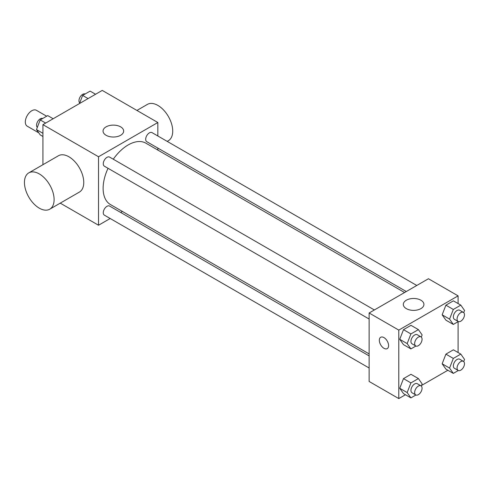 <?xml version="1.0" encoding="UTF-8"?>
<svg xmlns="http://www.w3.org/2000/svg" width="489" height="489" viewBox="0 0 489 489"><rect width="100%" height="100%" fill="white"/><g stroke="black" fill="none" stroke-linecap="round" stroke-linejoin="round"><path stroke-width="0.73" d="M46.651 116.211L36.394 110.288A9.175 5.3 120 0 0 29.322 112.745A9.175 5.3 120 0 0 25.318 121.975A9.175 5.3 120 0 0 27.219 126.174L38.772 132.849M42.928 164.714L42.928 124.652L102.238 90.41L157.837 122.513L157.837 135.979M110.19 218.504L98.527 225.24L60.245 203.137M122.403 211.456L120.673 212.452M108.038 168.295A35.44 20.459 120 0 0 103.124 188.344A35.44 20.459 120 0 0 110.465 204.567L369.134 353.908M404.568 292.526L145.905 143.185A35.44 20.459 120 0 0 113.283 159.218M157.837 148.081L157.837 150.074M98.527 225.24L98.527 156.755L157.837 122.513M416.781 285.472L152.006 132.611A5.245 3.026 120 0 0 147.971 134.017A5.245 3.026 120 0 0 145.679 139.292A5.245 3.026 120 0 0 146.767 141.688L406.298 291.53M369.134 355.9L109.603 206.058A5.245 3.026 120 0 0 105.563 207.464A5.245 3.026 120 0 0 103.271 212.739A5.245 3.026 120 0 0 104.359 215.142L369.134 368.003M369.134 319.036L104.359 166.174A5.245 3.026 -60 0 1 104.359 160.117A5.245 3.026 -60 0 1 109.603 157.091L374.372 309.959M98.527 156.755L42.928 124.652M106.064 135.282A10.306 5.954 180 0 1 103.051 131.07A10.306 5.954 180 0 1 113.356 125.117A10.306 5.954 180 0 1 123.662 131.07A10.306 5.954 180 0 1 117.299 136.572A10.306 5.954 180 0 1 106.064 135.282M28.796 172.868L58.448 155.746A20.972 12.109 60 0 1 74.609 161.37A20.972 12.109 60 0 1 83.76 182.47A20.972 12.109 60 0 1 79.42 192.067L49.762 209.188A20.972 12.109 60 0 1 28.79 197.085A20.972 12.109 60 0 1 28.796 172.868A20.972 12.109 60 0 1 44.951 178.491A20.972 12.109 60 0 1 54.108 199.591A20.972 12.109 60 0 1 49.762 209.188M167.207 141.382L168.381 140.704A20.972 12.109 -120 0 0 168.381 116.492A20.972 12.109 -120 0 0 147.415 104.383L136.926 110.441M405.46 394.739L398.786 398.59L369.134 381.469L369.134 312.984L428.443 278.742L458.095 295.863L458.095 303.565M447.863 370.259L421.542 385.454M445.901 320.154L442.154 314.824L445.901 305.173L453.389 300.851L445.901 305.173L442.154 314.824L445.901 320.154L453.315 324.433L449.568 319.109L453.315 309.451L460.803 305.13L464.55 310.46L463.713 312.624M403.492 393.608L399.745 388.278L403.492 378.627L410.986 374.299L403.492 378.627L399.745 388.278L403.492 393.608L410.907 397.887L407.16 392.557L410.907 382.905L418.401 378.578L422.141 383.908L421.304 386.072M458.095 321.676L458.095 352.532M398.786 398.59L398.786 330.106L458.095 295.863M445.901 369.122L442.154 363.792L445.901 354.14L453.389 349.818L445.901 354.14L442.154 363.792L445.901 369.122L453.315 373.4L449.568 368.076L453.315 358.419L460.803 354.097L464.55 359.427L463.713 361.591M403.492 344.641L399.745 339.311L403.492 329.659L410.986 325.332L403.492 329.659L399.745 339.311L403.492 344.641L410.907 348.92L407.16 343.59L410.907 333.938L418.401 329.61L422.141 334.941L421.304 337.104M398.786 330.106L369.134 312.984M406.322 308.632A10.306 5.954 180 0 1 403.309 304.421A10.306 5.954 180 0 1 413.615 298.473A10.306 5.954 180 0 1 423.92 304.421A10.306 5.954 180 0 1 417.557 309.922A10.306 5.954 180 0 1 406.322 308.632M388.596 345.625A6.553 3.784 60 0 1 387.233 348.62A6.553 3.784 60 0 1 380.68 344.837A6.553 3.784 60 0 1 380.68 337.269A6.553 3.784 60 0 1 385.735 339.03A6.553 3.784 60 0 1 388.596 345.625M387.239 348.62A6.553 3.784 60 0 1 380.686 344.837A6.553 3.784 60 0 1 380.686 337.269M415.907 346.035L410.907 348.92M420.98 336.866L417.276 334.727A5.245 3.026 120 0 0 413.236 336.132A5.245 3.026 120 0 0 410.943 341.408A5.245 3.026 120 0 0 412.031 343.804L415.736 345.943A5.245 3.026 120 0 0 420.98 342.917A5.245 3.026 120 0 0 420.98 336.866A5.245 3.026 120 0 0 416.94 338.272A5.245 3.026 120 0 0 414.654 343.547A5.245 3.026 120 0 0 415.736 345.943M407.16 343.59L399.745 339.311M410.907 333.938L403.492 329.659M418.401 329.61L410.986 325.332M458.315 321.548L453.315 324.433M463.389 312.385L459.678 310.24A5.245 3.026 120 0 0 455.638 311.646A5.245 3.026 120 0 0 453.352 316.921A5.245 3.026 120 0 0 454.44 319.323L458.144 321.462A5.245 3.026 120 0 0 463.389 318.437A5.245 3.026 120 0 0 463.389 312.385A5.245 3.026 120 0 0 459.348 313.785A5.245 3.026 120 0 0 457.062 319.06A5.245 3.026 120 0 0 458.144 321.462M449.568 319.109L442.154 314.824M453.315 309.451L445.901 305.173M460.803 305.13L453.389 300.851M415.907 395.002L410.907 397.887M420.98 385.833L417.276 383.694A5.245 3.026 120 0 0 413.236 385.1A5.245 3.026 120 0 0 410.943 390.375A5.245 3.026 120 0 0 412.031 392.771L415.736 394.916A5.245 3.026 120 0 0 420.98 391.885A5.245 3.026 120 0 0 420.98 385.833A5.245 3.026 120 0 0 416.94 387.239A5.245 3.026 120 0 0 414.654 392.514A5.245 3.026 120 0 0 415.736 394.916M407.16 392.557L399.745 388.278M410.907 382.905L403.492 378.627M418.401 378.578L410.986 374.299M458.315 370.515L453.315 373.4M463.389 361.353L459.678 359.207A5.245 3.026 120 0 0 455.638 360.613A5.245 3.026 120 0 0 453.352 365.888A5.245 3.026 120 0 0 454.44 368.29L458.144 370.43A5.245 3.026 120 0 0 463.389 367.404A5.245 3.026 120 0 0 463.389 361.353A5.245 3.026 120 0 0 459.348 362.752A5.245 3.026 120 0 0 457.062 368.028A5.245 3.026 120 0 0 458.144 370.43M449.568 368.076L442.154 363.792M453.315 358.419L445.901 354.14M460.803 354.097L453.389 349.818M42.928 136.468L40.22 134.903L36.473 129.573L40.22 119.921L47.708 115.6L53.16 118.741M42.928 133.301L36.473 129.573M45.666 123.069L40.22 119.921M42.708 118.485A5.245 3.026 120 0 0 38.729 120.092A5.245 3.026 120 0 0 36.547 125.251A5.245 3.026 120 0 0 37.311 127.409M79.481 103.546L82.623 95.441L90.117 91.113L95.563 94.261M88.075 98.582L82.623 95.441M85.117 93.998A5.245 3.026 120 0 0 81.137 95.606A5.245 3.026 120 0 0 78.955 100.765A5.245 3.026 120 0 0 79.719 102.928"/></g></svg>
